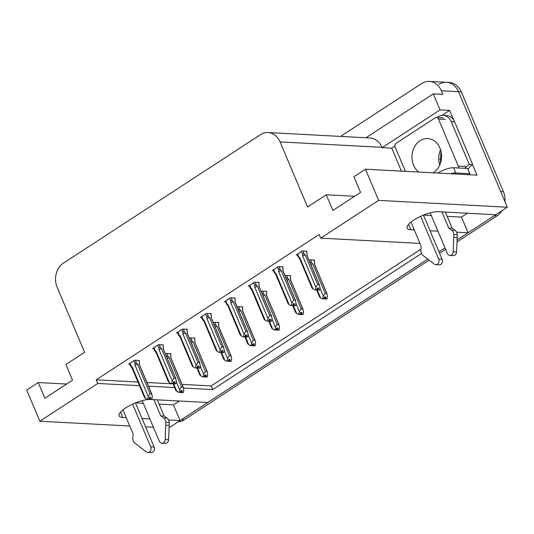 <?xml version="1.0" encoding="UTF-8"?>
<svg xmlns="http://www.w3.org/2000/svg" width="534" height="534" viewBox="0 0 534 534"><rect width="100%" height="100%" fill="white"/><g stroke="black" fill="none" stroke-linecap="round" stroke-linejoin="round"><path stroke-width="0.8" d="M438.888 84.412A17.829 14.552 93 0 1 446.457 82.296A17.829 14.552 93 0 1 458.479 91.648L507.3 207.225L495.759 214.748L438.487 211.698A19.017 5.627 157.1 0 0 417.822 217.725A19.017 5.627 157.1 0 0 407.142 228.118A19.017 5.627 157.1 0 0 410.826 229.733L414.257 229.914M179.364 401.007L173.45 404.859L180.078 420.545L169.111 427.694M447.145 216.33L461.469 217.091L467.384 213.24M461.469 217.091L468.098 232.777L457.131 239.926L494.337 215.676A17.829 14.552 93 0 0 495.612 214.735M444.982 247.849L438.968 251.768L444.982 247.849M429.089 260.145L184.25 419.764L181.507 419.617L427.727 259.097L207.739 402.516L150.468 399.465A19.017 5.627 157.1 0 0 129.802 405.486A19.017 5.627 157.1 0 0 119.115 415.886A19.017 5.627 157.1 0 0 122.807 417.501L126.238 417.681M401.428 171.127L391.722 148.158L394.96 146.049M442.005 115.377L449.641 110.398L453.713 120.05M472.583 164.726L476.989 175.145L365.463 169.211L353.922 176.734L360.55 192.427L332.889 210.456L326.261 194.77L307.544 206.972L280.063 141.91A17.829 14.552 -87 0 0 268.048 132.559A17.829 14.552 -87 0 0 260.472 134.675L63.473 263.102A17.829 14.552 -87 0 0 57.131 287.245L84.612 352.3L65.902 364.502L72.531 380.195L44.869 398.224L38.241 382.538L26.7 390.06L39.863 421.226L129.755 426.005M391.722 148.158L382.124 147.644L440.036 109.891L449.641 110.398M382.124 147.644L381.99 147.331A17.829 14.552 -87 0 0 369.969 137.979L268.048 132.559M440.036 109.891L433.274 93.884L365.964 137.765M340.572 136.417L421.74 83.498A17.829 14.552 93 0 1 429.316 81.388A17.829 14.552 93 0 1 441.331 90.733L442.88 94.398L433.274 93.884M419.958 243.417L320.714 238.137L378.626 200.383L365.463 169.211M378.626 200.383L507.3 207.225M145.588 426.846L153.438 427.267M142.071 418.522L149.921 418.943M168.55 419.931L180.078 420.545M430.09 230.755L437.94 231.175M456.57 232.163L468.098 232.777M183.556 388.031L212.739 389.586L421.473 253.503M39.863 421.226L97.782 383.472L139.521 385.688M148.499 386.169L174.618 387.557M66.617 384.046L38.241 382.538M354.636 196.278L326.261 194.77M320.714 238.137L319.165 234.479L96.233 379.808L97.782 383.472M182.047 384.373L211.19 385.922L420.912 249.198M211.19 385.922L212.739 389.586M96.233 379.808L137.972 382.03M146.95 382.504L173.076 383.893M306.563 251.574L307.083 251.234L302.284 250.98L296.23 254.925L297.405 254.985M282.613 267.187L283.14 266.846L278.334 266.586L272.287 270.531L273.461 270.598M234.726 298.406L235.247 298.065L230.448 297.812L224.4 301.75L225.575 301.817M210.783 314.012L211.304 313.672L206.504 313.418L200.457 317.363L201.632 317.423M186.84 329.625L187.361 329.284L182.561 329.031L176.507 332.976L177.682 333.036M162.897 345.231L163.417 344.891L158.618 344.637L152.564 348.582L153.739 348.642M258.67 282.793L259.197 282.453L254.391 282.199L248.343 286.144L249.518 286.204M138.953 360.844L139.474 360.503L134.675 360.25L128.621 364.195L129.795 364.255M314.065 260.418L314.593 260.078L309.787 259.818L309.086 260.278M290.122 276.025L290.643 275.684L285.844 275.431L285.143 275.891M242.236 307.244L242.756 306.903L237.957 306.649L237.25 307.11M218.293 322.856L218.813 322.516L214.014 322.256L213.306 322.716M194.349 338.463L194.87 338.122L190.071 337.868L189.363 338.329M266.179 291.637L266.7 291.297L261.9 291.037L261.199 291.497M170.406 354.075L170.927 353.735L166.121 353.481L165.42 353.935M423.582 215.075L431.312 215.489M135.563 402.843L143.292 403.257M159.125 404.098L173.45 404.859M181.507 419.617A17.829 14.552 93 0 1 180.038 420.452M429.316 81.388L446.457 82.296A17.829 14.552 93 0 1 458.479 91.648L500.672 191.532L503.415 191.679A17.829 14.552 93 0 1 504.93 201.618M446.457 82.296L449.201 82.443A17.829 14.552 93 0 1 461.222 91.795L503.415 191.679M502 210.676A17.829 14.552 93 0 1 497.081 215.823L457.051 241.915M445.623 249.365L439.609 253.29M184.25 419.764A17.829 14.552 93 0 1 178.049 421.873M170.246 353.695L170.78 354.97L170.713 357.74L183.075 387.003L183.803 389.967L183.329 392.49L181.96 392.423L182.294 390.621L180.926 390.548L180.232 392.577L176.921 391.555L173.53 383.532M183.015 392.543L181.607 392.65L183.069 392.664M170.907 358.06A4.038 1.195 157.1 0 0 170.88 357.927L183.396 387.55L183.075 387.003L181.493 386.923L169.131 357.653L168.097 356.552C167.289 355.751 166.788 355.978 166.608 357.233M178.863 392.503L180.585 392.35M176.22 381.536L179.684 389.747L179.217 392.276M183.329 392.49L181.96 392.423M175.966 390.528L176.921 391.555M180.619 392.17L181.607 392.65M169.131 357.653A4.038 1.195 157.1 0 0 167.215 358.187M179.684 389.747L181.493 386.923M181.053 390.554L181.867 392.477M180.892 390.694L181.694 392.59M138.793 360.463L139.334 361.738L139.261 364.508L151.623 393.772L152.35 396.735L151.876 399.265L150.414 399.252L150.842 397.389L149.473 397.316L149.133 399.118L147.411 399.272L149.133 399.118M149.6 397.323L150.414 399.252M151.876 399.265L150.508 399.192M150.241 399.359L151.616 399.432L150.154 399.419L149.44 397.47M149.166 398.938L150.154 399.419M133.814 360.81L135.162 364.001L135.029 365.256L148.232 396.515L150.047 393.691L151.623 393.772L151.943 394.319L139.427 364.695M135.162 364.001C135.342 362.746 135.836 362.519 136.644 363.32L135.362 360.283M135.029 365.256A4.038 1.195 -22.9 0 1 137.685 364.422L136.644 363.32M150.047 393.691L137.685 364.422M148.232 396.515L147.764 399.045M132.058 367.959A4.038 1.195 -22.9 0 1 131.985 367.839A4.038 1.195 -22.9 0 1 132.265 367.065L131.357 366.478L130.009 363.287M131.11 366.925C130.409 366.05 130.49 365.903 131.357 366.478C130.49 365.903 130.409 366.05 131.11 366.925L132.152 368.033M144.514 397.296L145.468 398.324L132.265 367.065M147.411 399.272L145.468 398.324M194.189 338.089L194.73 339.364L194.656 342.127L207.018 371.397L207.746 374.361L207.272 376.884L205.904 376.81L206.237 375.008L204.869 374.935L204.175 376.971L202.807 376.897L200.864 375.943L197.48 367.926M206.958 376.931L205.55 377.044L207.012 377.057M194.85 342.454A4.038 1.195 157.1 0 0 194.823 342.321L207.339 371.944L207.018 371.397L205.443 371.31L193.081 342.047L192.04 340.939C191.232 340.145 190.738 340.372 190.558 341.62M202.807 376.897L204.529 376.737M200.163 365.93L203.628 374.14L203.16 376.664M207.272 376.884L205.904 376.81M199.91 374.915L200.864 375.943M204.562 376.557L205.55 377.044M193.081 342.047A4.038 1.195 157.1 0 0 191.159 342.581M203.628 374.14L205.443 371.31M204.996 374.941L205.81 376.87M204.836 375.088L205.637 376.984M218.132 322.476L218.673 323.751L218.6 326.521L230.962 355.784L231.689 358.748L231.215 361.271L229.847 361.198L230.181 359.402L228.812 359.329L228.118 361.358L226.75 361.284L224.807 360.33L221.423 352.313M230.902 361.318L229.493 361.431L230.955 361.445M218.793 326.841A4.038 1.195 157.1 0 0 218.766 326.708L231.282 356.332L230.962 355.784L229.386 355.704L217.024 326.434L215.983 325.333C215.175 324.532 214.681 324.759 214.501 326.014M226.75 361.284L228.472 361.131M224.106 350.317L227.571 358.528L227.104 361.057M231.215 361.271L229.847 361.198M223.853 359.309L224.807 360.33M228.505 360.951L229.493 361.431M217.024 326.434A4.038 1.195 157.1 0 0 215.102 326.968M227.571 358.528L229.386 355.704M228.939 359.335L229.753 361.258M228.786 359.475L229.58 361.371M242.076 306.87L242.616 308.145L242.543 310.908L254.905 340.178L255.632 343.142L255.165 345.665L253.79 345.591L254.124 343.789L252.756 343.716L252.061 345.752L250.693 345.678L248.751 344.724L245.366 336.707M254.845 345.712L253.436 345.825L254.898 345.838M242.736 311.235A4.038 1.195 157.1 0 0 242.71 311.102L255.225 340.725L254.905 340.178L253.33 340.091L240.968 310.828L239.926 309.72C239.119 308.926 238.625 309.153 238.444 310.401M250.693 345.678L252.422 345.518M248.05 334.711L251.521 342.921L251.047 345.445M255.165 345.665L253.79 345.591M247.796 343.696L248.751 344.724M252.455 345.338L253.436 345.825M240.968 310.828A4.038 1.195 157.1 0 0 239.052 311.362M251.521 342.921L253.33 340.091M252.889 343.722L253.697 345.652M252.729 343.869L253.53 345.765M162.737 344.857L163.277 346.132L163.204 348.896L175.566 378.165L176.293 381.129L175.819 383.652L174.358 383.639L174.785 381.777L173.417 381.703L173.076 383.505L171.354 383.666L173.076 383.505M173.543 381.71L174.358 383.639M175.819 383.652L174.451 383.579M174.184 383.752L175.559 383.826L174.097 383.812L173.39 381.857M173.109 383.325L174.097 383.812M157.757 345.198L159.105 348.388L158.972 349.65L172.182 380.909L173.991 378.079L175.566 378.165L175.886 378.713L163.371 349.089M159.105 348.388C159.286 347.14 159.779 346.913 160.587 347.707L159.306 344.677M158.972 349.65A4.038 1.195 -22.9 0 1 161.628 348.815L160.587 347.707M173.991 378.079L161.628 348.815M172.182 380.909L171.708 383.432M156.001 352.347A4.038 1.195 -22.9 0 1 155.928 352.233A4.038 1.195 -22.9 0 1 156.208 351.452L155.301 350.871L153.952 347.681M155.06 351.319C154.353 350.438 154.433 350.291 155.301 350.871C154.433 350.291 154.353 350.438 155.06 351.319L156.095 352.42M168.457 381.683L169.411 382.711L156.208 351.452M171.354 383.666L169.411 382.711M186.68 329.244L187.22 330.519L187.147 333.289L199.509 362.553L200.237 365.516L199.769 368.046L198.308 368.026L198.728 366.17L197.36 366.097L197.026 367.899L195.297 368.053L197.026 367.899M197.493 366.104L198.308 368.026M199.769 368.046L198.394 367.973M198.134 368.14L199.502 368.213L198.041 368.2L197.333 366.251M197.059 367.719L198.041 368.2M181.7 329.591L183.049 332.782L182.915 334.037L196.125 365.296L197.934 362.473L199.509 362.553L199.829 363.1L187.314 333.476M183.049 332.782C183.229 331.527 183.723 331.3 184.53 332.101L183.249 329.064M182.915 334.037A4.038 1.195 -22.9 0 1 185.572 333.203L184.53 332.101M197.934 362.473L185.572 333.203M196.125 365.296L195.651 367.826M179.945 336.734A4.038 1.195 -22.9 0 1 179.871 336.62A4.038 1.195 -22.9 0 1 180.152 335.839L179.244 335.259L177.895 332.068M179.003 335.706C178.296 334.831 178.376 334.684 179.244 335.259C178.376 334.684 178.296 334.831 179.003 335.706L180.038 336.814M192.4 366.077L193.355 367.105L180.152 335.839M195.297 368.053L193.355 367.105M210.623 313.638L211.164 314.913L211.09 317.677L223.452 346.946L224.18 349.91L223.713 352.433L222.251 352.42L222.678 350.558L221.303 350.484L220.969 352.286L219.24 352.447L220.969 352.286M221.436 350.491L222.251 352.42M223.713 352.433L222.338 352.36M222.077 352.533L223.446 352.607L221.984 352.594L221.276 350.638M221.003 352.106L221.984 352.594M205.643 313.979L206.992 317.169L206.865 318.431L220.068 349.69L221.877 346.86L223.452 346.946L223.773 347.494L211.257 317.87M206.992 317.169C207.172 315.921 207.666 315.694 208.48 316.488L207.192 313.458M206.865 318.431A4.038 1.195 -22.9 0 1 209.515 317.596L208.48 316.488M221.877 346.86L209.515 317.596M220.068 349.69L219.594 352.213M203.888 321.128A4.038 1.195 -22.9 0 1 203.814 321.014A4.038 1.195 -22.9 0 1 204.095 320.233L203.187 319.652L201.839 316.462M202.947 320.1C202.239 319.219 202.326 319.072 203.187 319.652C202.326 319.072 202.239 319.219 202.947 320.1L203.981 321.201M216.343 350.464L217.298 351.492L204.095 320.233M219.24 352.447L217.298 351.492M234.566 298.025L235.107 299.3L235.033 302.07L247.396 331.334L248.123 334.297L247.656 336.82L246.194 336.807L246.621 334.952L245.246 334.878L244.912 336.68L243.184 336.834L244.912 336.68M245.38 334.885L246.194 336.807M247.656 336.82L246.281 336.754M246.02 336.921L247.389 336.994L245.927 336.981L245.219 335.025M244.946 336.5L245.927 336.981M229.587 298.373L230.935 301.563L230.808 302.818L244.011 334.077L245.82 331.254L247.396 331.334L247.716 331.881L235.207 302.257M230.935 301.563C231.115 300.308 231.609 300.081 232.423 300.882L231.142 297.845M230.808 302.818A4.038 1.195 -22.9 0 1 233.458 301.984L232.423 300.882M245.82 331.254L233.458 301.984M244.011 334.077L243.537 336.607M227.831 305.515A4.038 1.195 -22.9 0 1 227.758 305.401A4.038 1.195 -22.9 0 1 228.038 304.62L227.13 304.04L225.782 300.849M226.89 304.487C226.182 303.612 226.269 303.459 227.13 304.04C226.269 303.459 226.182 303.612 226.89 304.487L227.925 305.595M240.287 334.858L241.248 335.879L228.038 304.62M243.184 336.834L241.248 335.879M430.204 212.859L447.345 253.443A3.798 3.097 93 0 0 449.902 255.432A3.798 3.097 93 0 0 453.199 251.754L453.867 234.593L457.298 234.773L456.63 251.935L453.199 251.754M468.438 174.685A11.888 3.518 -22.9 0 1 469.84 173.697L467.63 168.47L453.566 167.723A11.888 3.518 157.1 0 0 438.067 172.996L437.953 173.069M454.608 121.765A11.888 9.699 -87 0 0 446.591 115.531L443.16 115.351A11.888 9.699 93 0 1 451.177 121.585L469.293 164.465L472.724 164.652L454.608 121.765L451.177 121.585M436.952 117.52L438.114 116.759A11.888 9.699 93 0 1 443.16 115.351M468.104 169.605A11.888 9.699 93 0 1 472.724 164.652M465.434 168.083A11.888 9.699 93 0 1 469.293 164.465M469.84 173.697L455.776 172.949A11.888 3.518 157.1 0 0 450.402 173.73M410.953 222.097L421.092 246.101L420.852 250.172A5.941 4.853 93 0 0 422.507 255.038L434.255 264.103A3.798 3.097 93 0 0 435.737 264.664A3.798 3.097 93 0 0 438.534 262.888A3.798 3.097 93 0 0 438.701 259.077L420.645 216.337M423.482 215.115L442.132 259.257L438.701 259.077M435.737 264.664L439.168 264.851A3.798 3.097 -87 0 0 441.958 263.075A3.798 3.097 -87 0 0 442.132 259.257M448.754 228.071L452.185 228.252L455.015 230.321L451.59 230.134L448.754 228.071L441.918 211.885M445.349 212.065L452.185 228.252M449.902 255.432L453.333 255.612A3.798 3.097 -87 0 0 456.63 251.935M455.015 230.321A5.941 4.853 93 0 1 457.298 234.773M451.59 230.134A5.941 4.853 93 0 1 453.867 234.593M453.8 237.443L457.231 237.63M142.184 400.627L159.326 441.211A3.798 3.097 93 0 0 161.882 443.2A3.798 3.097 93 0 0 165.18 439.522L165.847 422.361L169.278 422.541L168.611 439.702L165.18 439.522M122.933 409.865L133.073 433.868L132.833 437.94A5.941 4.853 93 0 0 134.488 442.806L146.236 451.871A3.798 3.097 93 0 0 147.718 452.431A3.798 3.097 93 0 0 150.515 450.656A3.798 3.097 93 0 0 150.681 446.845L132.626 404.104M135.462 402.883L154.112 447.025L150.681 446.845M147.718 452.431L151.149 452.612A3.798 3.097 -87 0 0 153.939 450.843A3.798 3.097 -87 0 0 154.112 447.025M160.734 415.839L164.165 416.019L166.995 418.089L163.564 417.902L160.734 415.839L153.899 399.652M157.33 399.832L164.165 416.019M161.882 443.2L165.313 443.38A3.798 3.097 -87 0 0 168.611 439.702M166.995 418.089A5.941 4.853 93 0 1 169.278 422.541M163.564 417.902A5.941 4.853 93 0 1 165.847 422.361M165.78 425.211L169.205 425.398M433.207 172.816A18.129 14.792 -87 0 0 439.949 148.078A18.129 14.792 -87 0 0 427.734 138.573A18.129 14.792 -87 0 0 414.397 147.05A18.129 14.792 -87 0 0 413.59 165.266A18.129 14.792 -87 0 0 418.663 172.041M458.546 167.99A2.97 2.423 -87 0 0 458.319 166.114L438.441 119.049A2.97 2.423 -87 0 0 436.438 117.493A2.97 2.423 -87 0 0 435.177 117.847L396.275 143.205A2.97 2.423 -87 0 0 395.22 147.224L405.406 171.334M465.408 168.35A2.97 2.423 -87 0 0 465.181 166.481L458.319 166.114M266.019 291.257L266.559 292.532L266.486 295.302L278.848 324.565L279.576 327.529L279.108 330.052L277.733 329.979L278.074 328.183L276.699 328.11L276.011 330.139L274.636 330.065L272.694 329.111L269.31 321.094M278.788 330.099L277.38 330.212L278.841 330.226M266.686 295.622A4.038 1.195 157.1 0 0 266.653 295.489L279.169 325.113L278.848 324.565L277.273 324.478L264.911 295.215L263.876 294.114C263.062 293.313 262.568 293.54 262.388 294.795M274.636 330.065L276.365 329.905M271.993 319.098L275.464 327.309L274.99 329.838M279.108 330.052L277.733 329.979M271.739 328.09L272.694 329.111M276.398 329.732L277.38 330.212M264.911 295.215A4.038 1.195 157.1 0 0 262.995 295.749M275.464 327.309L277.273 324.478M276.832 328.116L277.647 330.039M276.672 328.256L277.473 330.152M289.962 275.651L290.503 276.926L290.429 279.689L302.791 308.952L303.519 311.916L303.052 314.446L301.677 314.372L302.017 312.57L300.642 312.497L299.954 314.533L298.579 314.459L296.637 313.505L293.253 305.488M302.731 314.493L301.323 314.599L302.785 314.619M290.629 280.016A4.038 1.195 157.1 0 0 290.596 279.876L303.112 309.506L302.791 308.952L301.216 308.872L288.854 279.609L287.819 278.501C287.005 277.707 286.511 277.934 286.331 279.182M298.579 314.459L300.308 314.299M295.936 303.492L299.407 311.702L298.933 314.226M303.052 314.446L301.677 314.372M295.682 312.477L296.637 313.505M300.342 314.119L301.323 314.599M288.854 279.609A4.038 1.195 157.1 0 0 286.938 280.143M299.407 311.702L301.216 308.872M300.776 312.503L301.59 314.433M300.615 312.65L301.416 314.546M313.905 260.038L314.446 261.313L314.372 264.083L326.735 293.346L327.469 296.31L326.995 298.833L325.62 298.76L325.96 296.964L324.585 296.891L323.898 298.92L322.523 298.846L320.587 297.892L317.196 289.875M326.681 298.88L325.266 298.993L326.728 299.007M314.573 264.403A4.038 1.195 157.1 0 0 314.546 264.27L327.055 293.894L326.735 293.346L325.159 293.259L312.797 263.996L311.763 262.895C310.948 262.094 310.454 262.321 310.274 263.576M322.523 298.846L324.251 298.686M319.879 287.879L323.35 296.09L322.876 298.613M326.995 298.833L325.62 298.76M319.626 296.871L320.587 297.892M324.285 298.513L325.266 298.993M312.797 263.996A4.038 1.195 157.1 0 0 310.881 264.53M323.35 296.09L325.159 293.259M324.719 296.897L325.533 298.82M324.559 297.037L325.36 298.933M258.516 282.419L259.05 283.694L258.977 286.458L271.339 315.727L272.073 318.691L271.599 321.214L270.137 321.201L270.564 319.339L269.189 319.265L268.856 321.067L267.127 321.228L268.856 321.067M269.323 319.272L270.137 321.201M271.599 321.214L270.224 321.141M269.964 321.314L271.332 321.388L269.87 321.375L269.163 319.419M268.889 320.887L269.87 321.375M253.53 282.76L254.878 285.95L254.751 287.212L267.955 318.471L269.763 315.641L271.339 315.727L271.659 316.275L259.15 286.651M254.878 285.95C255.058 284.702 255.552 284.475 256.367 285.269L255.085 282.232M254.751 287.212A4.038 1.195 -22.9 0 1 257.401 286.378L256.367 285.269M269.763 315.641L257.401 286.378M267.955 318.471L267.481 320.994M251.781 289.909A4.038 1.195 -22.9 0 1 251.701 289.795A4.038 1.195 -22.9 0 1 251.981 289.014L251.08 288.433L249.732 285.243M250.833 288.881C250.132 288 250.212 287.853 251.08 288.433C250.212 287.853 250.132 288 250.833 288.881L251.868 289.982M264.23 319.245L265.191 320.273L251.981 289.014M267.127 321.228L265.191 320.273M282.459 266.806L282.993 268.081L282.92 270.851L295.282 300.115L296.016 303.078L295.542 305.602L294.08 305.588L294.508 303.733L293.133 303.659L292.799 305.461L291.07 305.615L292.799 305.461M293.266 303.666L294.08 305.588M295.542 305.602L294.174 305.528M293.907 305.702L295.282 305.775L293.82 305.762L293.106 303.806M292.832 305.281L293.82 305.762M277.473 267.154L278.821 270.344L278.695 271.599L291.898 302.858L293.707 300.028L295.282 300.115L295.609 300.662L283.093 271.038M278.821 270.344C279.002 269.089 279.502 268.862 280.31 269.663L279.028 266.626M278.695 271.599A4.038 1.195 -22.9 0 1 281.345 270.765L280.31 269.663M293.707 300.028L281.345 270.765M291.898 302.858L291.43 305.388M275.724 274.296A4.038 1.195 -22.9 0 1 275.644 274.182A4.038 1.195 -22.9 0 1 275.931 273.401L275.023 272.821L273.675 269.63M274.776 273.268C274.076 272.393 274.156 272.24 275.023 272.821C274.156 272.24 274.076 272.393 274.776 273.268L275.818 274.376M288.18 303.639L289.134 304.66L275.931 273.401M291.07 305.615L289.134 304.66M306.403 251.2L306.937 252.475L306.87 255.239L319.232 284.502L319.959 287.472L319.486 289.995L318.024 289.982L318.451 288.12L317.083 288.046L316.742 289.849L315.02 290.009L316.742 289.849M317.209 288.053L318.024 289.982M319.486 289.995L318.117 289.922M317.85 290.096L319.225 290.169L317.763 290.156L317.049 288.2M316.775 289.668L317.763 290.156M301.423 251.541L302.771 254.731L302.638 255.993L315.841 287.252L317.65 284.422L319.232 284.502L319.552 285.056L307.037 255.432M302.771 254.731C302.945 253.483 303.445 253.256 304.253 254.05L302.972 251.013M302.638 255.993A4.038 1.195 -22.9 0 1 305.288 255.159L304.253 254.05M317.65 284.422L305.288 255.159M315.841 287.252L315.374 289.775M299.667 258.69A4.038 1.195 -22.9 0 1 299.587 258.576A4.038 1.195 -22.9 0 1 299.874 257.795L298.967 257.214L297.618 254.017M298.72 257.662C298.019 256.781 298.099 256.634 298.967 257.214C298.099 256.634 298.019 256.781 298.72 257.662L299.761 258.763M312.123 288.026L313.078 289.054L299.874 257.795M315.02 290.009L313.078 289.054M408.55 224.347L410.826 229.733M441.331 90.733L461.222 91.795M280.063 141.91L381.99 147.331M120.53 412.114L122.807 417.501M497.081 215.823L494.337 215.676M168.097 356.552L166.815 353.515M192.04 340.939L190.758 337.909M215.983 325.333L214.701 322.296M239.926 309.72L238.645 306.683M455.776 172.949L453.566 167.723M439.736 165.066A18.129 14.792 93 0 1 440.557 149.694M438.441 119.049L445.296 119.416M263.876 294.114L262.588 291.077M287.819 278.501L286.538 275.464M311.763 262.895L310.481 259.858M441.164 160.52L439.809 158.885M172.949 383.592L175.946 390.701M170.907 357.994L170.84 356.058M139.454 364.762L139.387 362.826M131.985 367.839L144.494 397.47M130.656 366.297L129.522 363.607M196.892 367.986L199.89 375.088M194.85 342.381L194.783 340.445M220.836 352.373L223.833 359.475M218.793 326.768L218.726 324.839M244.779 336.767L247.783 343.869M242.736 311.162L242.67 309.226M163.397 349.149L163.331 347.213M155.928 352.233L168.437 381.857M154.606 350.684L153.465 347.994M187.341 333.543L187.274 331.607M179.871 336.62L192.387 366.251M178.55 335.078L177.408 332.388M211.284 317.93L211.224 315.994M203.814 321.014L216.33 350.638M202.493 319.466L201.351 316.775M235.227 302.317L235.167 300.388M227.758 305.401L240.273 335.032M226.436 303.859L225.301 301.169M440.991 151.262L440.336 163.558M436.438 117.493L443.293 117.854M268.722 321.154L271.726 328.256M266.68 295.549L266.62 293.613M292.665 305.548L295.669 312.65M290.623 279.943L290.563 278.007M316.609 289.935L319.612 297.037M314.573 264.33L314.506 262.394M259.177 286.711L259.11 284.776M251.701 289.795L264.217 319.419M250.379 288.247L249.244 285.557M283.12 271.098L283.053 269.163M275.644 274.182L288.16 303.806M274.322 272.64L273.188 269.944M307.063 255.492L306.997 253.557M299.587 258.576L312.103 288.2M298.266 257.028L297.131 254.338"/></g></svg>
